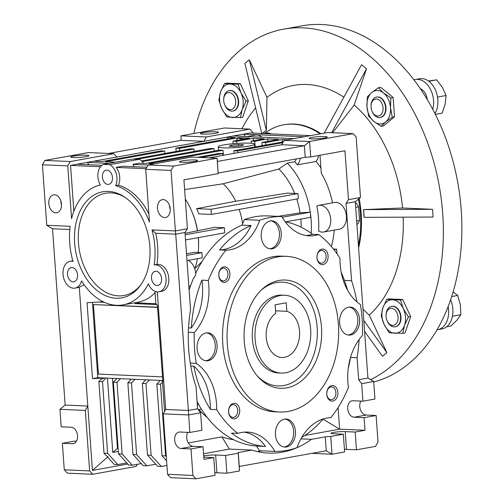 <?xml version="1.0" encoding="UTF-8"?>
<svg xmlns="http://www.w3.org/2000/svg" width="504" height="504" viewBox="0 0 504 504"><rect width="100%" height="100%" fill="white"/><g stroke="black" fill="none" stroke-linecap="round" stroke-linejoin="round"><path stroke-width="0.76" d="M255.1 339.179A38.953 27.878 -87.5 0 1 284.571 295.25A38.953 27.878 -87.5 0 1 310.634 329.15A38.953 27.878 -87.5 0 1 281.163 373.08A38.953 27.878 -87.5 0 1 255.1 339.179M266.207 337.176A23.373 16.727 92.5 0 0 281.843 357.512A23.373 16.727 92.5 0 0 299.527 331.153A23.373 16.727 92.5 0 0 286.852 311.321L286.24 302.791L275.134 304.794L275.751 313.331A23.373 16.727 92.5 0 0 266.207 337.176M275.568 310.823L286.852 311.321M281.163 373.08L278.441 372.96A38.953 27.878 -87.5 0 1 252.252 335.947A38.953 27.878 -87.5 0 1 277.383 295.438A38.953 27.878 -87.5 0 1 281.856 295.13L284.571 295.25M279.014 280.457A54.186 38.776 -87.5 0 1 321.489 327.191A54.186 38.776 -87.5 0 1 286.719 387.872A54.186 38.776 -87.5 0 1 258.029 376.803A54.186 38.776 -87.5 0 1 261.859 289.517A54.186 38.776 -87.5 0 1 279.014 280.457M257.191 375.826A51.937 37.17 92.5 0 0 283.84 385.522A51.937 37.17 92.5 0 0 317.167 327.361A51.937 37.17 92.5 0 0 276.457 282.568A51.937 37.17 92.5 0 0 260.933 290.411M286.278 256.334L281.749 256.139A77.906 55.755 92.5 0 0 272.803 256.75A77.906 55.755 92.5 0 0 222.541 337.774A77.906 55.755 92.5 0 0 274.926 411.793L279.455 411.995A77.906 55.755 -87.5 0 1 227.071 337.97A77.906 55.755 -87.5 0 1 277.332 256.946A77.906 55.755 -87.5 0 1 286.278 256.334A77.906 55.755 -87.5 0 1 338.663 330.359A77.906 55.755 -87.5 0 1 288.401 411.384A77.906 55.755 -87.5 0 1 279.455 411.995M188.509 327.858L191.337 327.984A51.937 37.17 92.5 0 0 201.928 280.161L208.265 280.438A112.959 80.842 -87.5 0 1 225.899 250.198L219.555 249.921A51.937 37.17 92.5 0 0 223.82 249.493A51.937 37.17 92.5 0 0 251.068 225.546L242.008 225.143A112.959 80.842 92.5 0 0 195.665 273.376M225.899 250.198A51.937 37.17 92.5 0 0 230.158 249.77A51.937 37.17 92.5 0 0 259.692 220.261A117.501 84.099 -87.5 0 1 281.881 216.525L266.484 215.851A117.501 84.099 92.5 0 0 244.289 219.587L259.692 220.261M306.104 235.526A51.937 37.17 92.5 0 0 308.889 235.166A51.937 37.17 92.5 0 0 312.467 234.278L318.805 234.555A112.959 80.842 -87.5 0 1 339.967 258.262A51.937 37.17 92.5 0 0 360.417 304.542A117.501 84.099 -87.5 0 1 362.439 335.412A51.937 37.17 92.5 0 0 348.409 387.494A112.959 80.842 -87.5 0 1 330.775 417.734A51.937 37.17 92.5 0 0 296.982 447.672A117.501 84.099 -87.5 0 1 286.688 450.437A117.501 84.099 -87.5 0 1 274.793 451.408A51.937 37.17 92.5 0 0 247.407 432.079A51.937 37.17 92.5 0 0 237.863 433.377A112.959 80.842 -87.5 0 1 216.707 409.67L210.37 409.387A51.937 37.17 92.5 0 0 193.832 366.131L190.764 365.999M281.881 216.525A51.937 37.17 92.5 0 0 309.267 235.853A51.937 37.17 92.5 0 0 315.233 235.45A51.937 37.17 92.5 0 0 318.805 234.555M205.556 360.751A14.024 10.036 92.5 0 0 206.256 360.656A14.024 10.036 92.5 0 0 215.303 346.708A14.024 10.036 92.5 0 0 206.779 332.848M208.07 360.738A14.024 10.036 92.5 0 0 217.117 346.154A14.024 10.036 92.5 0 0 207.686 332.829A14.024 10.036 92.5 0 0 206.079 332.942A14.024 10.036 92.5 0 0 197.032 347.527A14.024 10.036 92.5 0 0 206.457 360.851A14.024 10.036 92.5 0 0 208.07 360.738M269.716 248.781A14.024 10.036 92.5 0 0 270.421 248.692A14.024 10.036 92.5 0 0 279.462 234.738A14.024 10.036 92.5 0 0 270.938 220.878M272.229 248.768A14.024 10.036 92.5 0 0 281.276 234.184A14.024 10.036 92.5 0 0 271.851 220.859A14.024 10.036 92.5 0 0 270.238 220.972A14.024 10.036 92.5 0 0 261.192 235.557A14.024 10.036 92.5 0 0 270.617 248.882A14.024 10.036 92.5 0 0 272.229 248.768M348.081 335.002A14.024 10.036 92.5 0 0 348.787 334.914A14.024 10.036 92.5 0 0 357.834 320.96A14.024 10.036 92.5 0 0 349.31 307.1M350.595 334.99A14.024 10.036 92.5 0 0 359.642 320.405A14.024 10.036 92.5 0 0 350.217 307.081A14.024 10.036 92.5 0 0 348.604 307.194A14.024 10.036 92.5 0 0 339.557 321.779A14.024 10.036 92.5 0 0 348.989 335.103A14.024 10.036 92.5 0 0 350.595 334.99M283.922 446.972A14.024 10.036 92.5 0 0 284.628 446.884A14.024 10.036 92.5 0 0 293.668 432.93A14.024 10.036 92.5 0 0 285.144 419.07M286.436 446.96A14.024 10.036 92.5 0 0 295.483 432.375A14.024 10.036 92.5 0 0 286.058 419.051A14.024 10.036 92.5 0 0 284.445 419.164A14.024 10.036 92.5 0 0 275.398 433.749A14.024 10.036 92.5 0 0 284.823 447.073A14.024 10.036 92.5 0 0 286.436 446.96M234.7 418.805A7.793 5.575 92.5 0 0 239.702 410.08A7.793 5.575 92.5 0 0 233.591 403.364A7.793 5.575 92.5 0 0 228.596 412.089A7.793 5.575 92.5 0 0 234.7 418.805M233.617 417.369A6.382 4.567 92.5 0 0 237.737 410.729A6.382 4.567 92.5 0 0 233.447 404.662A6.382 4.567 92.5 0 0 232.709 404.712A6.382 4.567 92.5 0 0 228.596 411.352A6.382 4.567 92.5 0 0 232.886 417.419A6.382 4.567 92.5 0 0 233.617 417.369M224.916 282.303A7.793 5.575 92.5 0 0 229.912 273.577A7.793 5.575 92.5 0 0 223.808 266.862A7.793 5.575 92.5 0 0 218.812 275.581A7.793 5.575 92.5 0 0 224.916 282.303M223.833 280.867A6.382 4.567 92.5 0 0 227.953 274.226A6.382 4.567 92.5 0 0 223.663 268.159A6.382 4.567 92.5 0 0 222.926 268.21A6.382 4.567 92.5 0 0 218.812 274.85A6.382 4.567 92.5 0 0 223.102 280.917A6.382 4.567 92.5 0 0 223.833 280.867M323.083 264.568A7.793 5.575 92.5 0 0 328.079 255.843A7.793 5.575 92.5 0 0 321.974 249.127A7.793 5.575 92.5 0 0 316.972 257.853A7.793 5.575 92.5 0 0 323.083 264.568M321.999 263.132A6.382 4.567 92.5 0 0 326.12 256.492A6.382 4.567 92.5 0 0 321.823 250.425A6.382 4.567 92.5 0 0 321.092 250.475A6.382 4.567 92.5 0 0 316.972 257.116A6.382 4.567 92.5 0 0 321.269 263.183A6.382 4.567 92.5 0 0 321.999 263.132M332.867 401.071A7.793 5.575 92.5 0 0 337.863 392.351A7.793 5.575 92.5 0 0 331.758 385.629A7.793 5.575 92.5 0 0 326.756 394.355A7.793 5.575 92.5 0 0 332.867 401.071M331.783 399.634A6.382 4.567 92.5 0 0 335.903 392.994A6.382 4.567 92.5 0 0 331.613 386.933A6.382 4.567 92.5 0 0 330.876 386.978A6.382 4.567 92.5 0 0 326.756 393.618A6.382 4.567 92.5 0 0 331.052 399.685A6.382 4.567 92.5 0 0 331.783 399.634M188.849 286.398A13.633 9.4 -100.2 0 0 190.594 285.737M188.225 260.341A13.633 9.4 -100.2 0 1 195.716 274.85L193.114 279.153A112.959 80.842 92.5 0 0 189.12 290.134M198.904 409.632A97.379 69.691 92.5 0 0 207.15 417.362M201.965 261.633L195.243 268.128M198.223 252.491A61.022 42.071 -100.2 0 0 198.507 248.27L198.551 247.155A57.469 39.621 -100.2 0 0 198.406 238.272A57.469 39.621 -100.2 0 0 198.356 237.611M194.79 268.897A61.022 42.071 -100.2 0 0 197.398 258.684M198.507 248.27A61.022 42.071 -100.2 0 0 198.349 238.839A61.022 42.071 -100.2 0 0 198.255 237.63M163.214 199.59A9.091 6.268 79.8 0 1 170.132 208.183A9.091 6.268 79.8 0 1 165.476 217.545A9.091 6.268 79.8 0 1 164.506 217.608A9.091 6.268 79.8 0 1 157.588 209.021A9.091 6.268 79.8 0 1 162.244 199.66A9.091 6.268 79.8 0 1 163.214 199.59M54.501 194.821A9.091 6.268 79.8 0 1 61.419 203.414A9.091 6.268 79.8 0 1 56.763 212.776A9.091 6.268 79.8 0 1 55.793 212.839A9.091 6.268 79.8 0 1 48.875 204.252A9.091 6.268 79.8 0 1 53.531 194.891A9.091 6.268 79.8 0 1 54.501 194.821M322.214 232.105A13.558 9.343 79.8 0 1 318.629 230.989A70.113 48.34 -100.2 0 0 316.84 206.042A13.558 9.343 79.8 0 1 318.837 205.33A13.558 9.343 79.8 0 1 320.286 205.235A13.558 9.343 79.8 0 1 330.605 218.043A13.558 9.343 79.8 0 1 323.656 232.01A13.558 9.343 79.8 0 1 322.214 232.105M323.656 232.01L339.394 229.169A13.558 9.343 -100.2 0 0 346.336 215.202A13.558 9.343 -100.2 0 0 336.017 202.394A13.558 9.343 -100.2 0 0 334.574 202.488L318.837 205.33M311.812 137.435A9.091 1.014 175.9 0 1 321.634 136.527A9.091 1.014 175.9 0 1 327.222 137.063A9.091 1.014 175.9 0 1 324.494 137.989A9.091 1.014 175.9 0 1 314.672 138.896A9.091 1.014 175.9 0 1 309.091 138.361A9.091 1.014 175.9 0 1 311.812 137.435M182.24 160.839A9.091 1.014 175.9 0 1 192.062 159.932A9.091 1.014 175.9 0 1 197.65 160.467A9.091 1.014 175.9 0 1 194.922 161.393A9.091 1.014 175.9 0 1 185.1 162.301A9.091 1.014 175.9 0 1 179.518 161.765A9.091 1.014 175.9 0 1 182.24 160.839M203.099 132.665A9.091 1.014 175.9 0 1 212.921 131.758A9.091 1.014 175.9 0 1 218.509 132.294A9.091 1.014 175.9 0 1 215.781 133.22A9.091 1.014 175.9 0 1 205.96 134.127A9.091 1.014 175.9 0 1 200.378 133.591A9.091 1.014 175.9 0 1 203.099 132.665M86.209 156.624A9.091 1.014 -4.1 0 0 88.937 155.698A9.091 1.014 -4.1 0 0 83.349 155.163A9.091 1.014 -4.1 0 0 73.527 156.07A9.091 1.014 -4.1 0 0 70.806 156.996A9.091 1.014 -4.1 0 0 76.388 157.531A9.091 1.014 -4.1 0 0 86.209 156.624M158.962 291.803L161.74 291.306A13.633 9.4 -100.2 0 0 168.727 277.257A13.633 9.4 -100.2 0 0 158.351 264.373A13.633 9.4 -100.2 0 0 156.933 264.461L154.161 264.965A13.633 9.4 79.8 0 1 155.572 264.877A13.633 9.4 79.8 0 1 165.948 277.761A13.633 9.4 79.8 0 1 158.962 291.803A13.633 9.4 79.8 0 1 157.506 291.904A13.633 9.4 79.8 0 1 148.365 283.809A61.022 42.071 79.8 0 1 123.121 304.876A61.022 42.071 79.8 0 1 81.56 280.873A13.633 9.4 79.8 0 1 74.976 288.118A13.633 9.4 79.8 0 1 73.521 288.219A13.633 9.4 79.8 0 1 63.145 275.335A13.633 9.4 79.8 0 1 70.125 261.286A13.633 9.4 79.8 0 1 71.581 261.192A13.633 9.4 79.8 0 1 73.017 261.406A61.022 42.071 79.8 0 1 70.157 226.302L46.752 225.275L52.523 228.753L69.798 229.509M74.976 288.118L77.748 287.62A13.633 9.4 -100.2 0 0 79.285 287.141L92.421 470.408L107.969 456.674L106.357 455.786L104.007 453.197L98.866 381.528L100.882 379.424L104.233 377.969L105.979 378.044L120.475 378.68L116.985 382.322L113.362 382.164L116.852 378.523M84.143 284.785L79.285 287.141M107.944 184.401A7.207 4.971 -100.2 0 0 108.713 184.351A7.207 4.971 -100.2 0 0 112.405 176.929A7.207 4.971 -100.2 0 0 106.917 170.119A7.207 4.971 -100.2 0 0 106.149 170.169A7.207 4.971 -100.2 0 0 102.457 177.591A7.207 4.971 -100.2 0 0 107.944 184.401M73.061 281.849A7.207 4.971 -100.2 0 0 73.83 281.793A7.207 4.971 -100.2 0 0 77.528 274.371A7.207 4.971 -100.2 0 0 72.04 267.561A7.207 4.971 -100.2 0 0 71.272 267.611A7.207 4.971 -100.2 0 0 67.58 275.039A7.207 4.971 -100.2 0 0 73.061 281.849M157.053 285.529A7.207 4.971 -100.2 0 0 157.821 285.478A7.207 4.971 -100.2 0 0 161.513 278.057A7.207 4.971 -100.2 0 0 156.026 271.247A7.207 4.971 -100.2 0 0 155.257 271.297A7.207 4.971 -100.2 0 0 151.565 278.718A7.207 4.971 -100.2 0 0 157.053 285.529M116.103 298.236A53.884 37.151 -100.2 0 0 140.351 285.516A53.884 37.151 -100.2 0 0 124.343 196.881A53.884 37.151 -100.2 0 0 108.442 191.419A53.884 37.151 -100.2 0 0 74.674 243.174A53.884 37.151 -100.2 0 0 116.103 298.236M125.332 197.555A51.937 35.803 -100.2 0 0 110.987 192.912A51.937 35.803 -100.2 0 0 78.441 242.802A51.937 35.803 -100.2 0 0 118.371 295.867A51.937 35.803 -100.2 0 0 141.044 284.539M143.621 163.409A13.633 9.4 -100.2 0 0 139.299 159.308L132.962 159.031L103.345 164.38L109.683 164.657A13.633 9.4 79.8 0 1 115.643 185.655A61.022 42.071 79.8 0 1 149.48 222.119L145.694 169.319L171.058 170.428L173.559 166.068L217.06 158.212L218.163 173.653L217.394 161.45L304.391 145.738L309.607 141.492L353.109 133.636L356.158 136.993L360.499 197.48L355.282 201.726L367.92 378.038L373.691 381.515L361.658 383.689L362.911 401.19L352.945 400.756A8.31 5.727 -100.2 0 0 352.057 400.812A8.31 5.727 -100.2 0 0 347.804 409.374A8.31 5.727 -100.2 0 0 354.129 417.23L364.09 417.665L376.123 415.491L378.025 442.002L375.524 446.368L356.46 449.807L355.188 432.048L345.221 431.613A8.31 0.926 -4.1 0 0 333.497 432.426A8.31 0.926 -4.1 0 0 331.008 433.276A8.31 0.926 -4.1 0 0 333.377 433.755L343.337 434.19L344.61 451.949L332.023 454.224L311.888 453.342M343.337 434.19L330.75 436.464L332.023 454.224L326.252 450.746L239.255 466.458L238.26 452.56L238.203 453.184L225.616 455.459L215.649 455.017A8.31 0.926 -4.1 0 0 203.931 455.837A8.31 0.926 -4.1 0 0 203.711 455.874M203.799 457.159A8.31 0.926 -4.1 0 0 203.805 457.159L213.765 457.594L215.044 475.354L195.974 478.8L192.925 475.442L191.022 448.932L181.056 448.491A8.31 5.727 79.8 0 1 174.731 440.641A8.31 5.727 79.8 0 1 178.989 432.079A8.31 5.727 79.8 0 1 179.878 432.016L189.844 432.457L188.37 410.47L165.722 409.481L163.22 413.841L188.584 414.956L200.617 412.782L201.871 430.284L189.844 432.457M271.139 133.888A13.558 9.343 -100.2 0 0 267.889 132.955A13.558 9.343 -100.2 0 0 266.44 133.056L263.649 133.56M356.926 224.715A13.558 9.343 -100.2 0 0 359.503 220.487L358.527 206.867A13.558 9.343 -100.2 0 0 355.326 202.387M358.527 206.867L355.685 207.383M243.854 139.18A13.558 9.343 -100.2 0 0 240.124 137.97A13.558 9.343 -100.2 0 0 238.776 138.052L238.745 137.661L249.619 138.14L232.961 141.145L236.584 141.303L253.241 138.298L264.115 138.77L251.156 141.114L254.778 141.271L267.737 138.934L278.611 139.406L261.948 142.418L265.57 142.575L282.234 139.57L287.463 139.797M242.002 139.513A13.558 9.343 -100.2 0 0 238.272 138.31A13.558 9.343 -100.2 0 0 236.924 138.386L237.069 140.402M261.941 137.22A13.558 9.343 -100.2 0 0 256.782 134.965A13.558 9.343 -100.2 0 0 255.339 135.059L246.992 136.565M166.918 465.444L161.293 466.465L157.664 466.307L147.489 455.106L142.349 383.437L145.839 379.796L149.461 379.953L145.977 383.594L142.349 383.437M161.293 466.465L151.112 455.263L147.489 455.106M155.761 464.209L146.796 465.828L143.174 465.671L132.993 454.469L127.858 382.801L131.342 379.159L134.971 379.317L131.481 382.958L127.858 382.801M146.796 465.828L136.615 454.633L132.993 454.469M141.265 463.573L132.3 465.192L128.678 465.034L118.497 453.833L113.362 382.164M132.3 465.192L122.126 453.997L118.497 453.833M160.335 380.432L162.08 380.507L162.49 382.126L160.467 384.231L156.845 384.073L160.335 380.432L149.461 379.953M166.585 460.807L161.986 455.742L165.608 455.899L166.288 456.649M122.126 453.997L116.985 382.322M136.615 454.633L131.481 382.958M151.112 455.263L145.977 383.594M161.986 455.742L156.845 384.073M157.557 307.39L93.454 304.58L98.438 374.075L162.534 376.885M165.608 455.899L160.467 384.231M310.596 135.62L250.11 132.962L243.627 134.133L304.12 136.786M293.939 138.625L233.447 135.973L243.627 134.133L245.404 136.496M253.417 140.704L253.241 138.298M236.584 141.303L236.735 143.432M251.313 143.275L251.156 141.114M255.181 146.897L254.778 141.271M267.908 141.34L267.737 138.934M262.181 145.631L261.948 142.418M282.234 139.57L282.404 141.977M142.216 161.608L214.055 148.63L210.433 148.472L141.536 160.915M93.454 304.58L157.538 307.182M120.475 378.68L131.342 379.159M134.971 379.317L145.839 379.796M239.255 466.458L239.476 470.944L226.888 473.218L216.922 472.777A8.31 0.926 -4.1 0 0 214.855 472.752M356.46 449.807L346.494 449.373A8.31 0.926 -4.1 0 0 344.427 449.348M373.691 381.515L374.945 399.017L362.911 401.19M360.87 401.102A8.31 5.727 -100.2 0 0 360.505 409.928A8.31 5.727 -100.2 0 0 366.156 415.057L354.129 417.23M376.123 415.491L366.156 415.057M98.866 381.528L102.488 381.685L105.979 378.044M107.447 378.107L112.776 452.428L117.47 448.276L112.461 378.328M356.662 221.004L359.503 220.487M126.769 462.937L117.804 464.556L114.181 464.398L108.077 457.676L107.969 456.674M117.804 464.556L107.629 453.361L104.007 453.197M107.629 453.361L102.488 381.685M233.144 143.716L232.961 141.145M195.974 478.8L170.61 477.685L167.555 474.327L192.925 475.442M167.555 474.327L163.22 413.841M155.875 303.71L138.663 302.954L134.965 303.622L134.896 302.74L138.6 302.072A61.022 42.071 -100.2 0 0 155.087 292.736L155.875 303.71L157.418 305.468L162.861 381.396L162.08 380.507L162.798 380.539M162.49 382.126L164.588 411.453M156.637 304.573L134.965 303.622M265.747 144.988L265.57 142.575M214.055 148.63L214.232 151.036M283.431 141.794L233.869 150.746L237.497 150.904L282.914 142.701M233.447 135.973L226.97 137.145L235.122 137.504L175.89 148.201L179.512 148.359L238.745 137.661M123.121 304.876L134.228 302.873A61.022 42.071 -100.2 0 0 134.896 302.74M104.309 302.28L98.797 302.041L103.251 301.783M97.826 377.685L92.503 378.649L104.233 377.969L97.826 377.685L92.427 302.406M138.663 302.954L138.6 302.072M238.203 453.184L239.476 470.944M225.616 455.459L226.888 473.218M330.75 436.464L325.256 436.848L326.252 450.746M325.256 436.848L311.516 439.331A119.454 85.491 -87.5 0 1 268.569 453.102A119.454 85.491 -87.5 0 1 252.006 450.078L238.26 452.56M364.09 417.665L364.997 430.277L355.188 432.048M367.92 378.038L358.665 379.707L361.658 383.689M117.47 448.276L118.093 448.169M112.776 452.428L118.327 451.426M92.503 378.649L87.06 302.721L98.797 302.041M52.523 228.753L65.161 405.065L87.809 406.06L85.308 410.42L89.643 470.912L92.698 474.27L136.2 466.414L137.428 464.266M127.758 464.026L92.421 470.408M46.752 225.275L42.418 164.789L67.782 165.898L70.283 161.538L113.778 153.682L116.833 157.04L203.83 141.322L206.331 136.962L180.968 135.847L181.182 140.333L108.549 153.449M228.18 138.757L226.97 137.145L203.83 141.322L181.182 140.333M252.926 133.088L252.882 132.464L249.833 129.106L206.331 136.962M176.123 151.414L175.89 148.201M179.689 150.772L179.512 148.359M238.776 138.052L236.924 138.386M194.185 151.408L194.008 148.995L190.386 148.838L133.762 159.069M137.384 159.226L194.008 148.995M115.548 162.175L105.475 161.734L164.707 151.036L161.085 150.879L101.852 161.576L93.694 161.217L87.217 162.389L109.066 163.346M164.877 153.443L164.707 151.036M101.871 165.318L77.036 164.228L87.217 162.389L88.994 164.751M213.765 457.594L203.956 459.371L203.055 446.758L191.022 448.932M203.055 446.758L193.089 446.317A8.31 5.727 79.8 0 1 187.438 441.189A8.31 5.727 79.8 0 1 187.803 432.369M165.722 409.481L157.292 291.892M155.087 292.736L155.238 291.419M218.226 173.036L305.222 157.317L304.391 145.738L281.742 144.743L284.243 140.377L309.607 141.492L310.716 156.933L344.956 150.746L348.466 199.653L346.021 203.396L355.282 201.726M284.243 140.377L327.739 132.52L353.109 133.636M281.742 144.743L209.11 157.859M234.058 153.355L233.869 150.746M237.623 152.712L237.497 150.904M222.818 155.383L222.686 153.581L219.064 153.418L197.335 157.343M200.957 157.506L222.686 153.581M154.186 163.869L148.957 163.643L223.001 150.268L219.379 150.11L145.335 163.485L139.312 163.22L132.829 164.392L148.132 165.06M223.36 155.289L223.001 150.268M134.316 166.742A13.633 9.4 -100.2 0 0 132.829 164.392M146.853 167.29L122.648 166.226L116.172 167.397A13.633 9.4 79.8 0 1 118.421 185.151L115.643 185.655M67.782 165.898L71.568 218.698A61.022 42.071 79.8 0 1 100.372 184.987A13.633 9.4 79.8 0 1 103.345 164.38M139.299 159.308L109.683 164.657M156.933 264.461A61.022 42.071 -100.2 0 0 155.73 233.283L175.732 234.158L175.392 230.92L151.994 229.893L155.73 233.283M151.994 229.893A61.022 42.071 79.8 0 1 154.161 264.965M201.424 409.179L198.33 409.733M197.329 404.699L198.626 404.466M252.006 450.078L229.358 449.083L203.553 453.745M261.456 450.822A119.454 85.491 -87.5 0 1 257.292 451.553M311.516 439.331L300.919 438.864M364.997 430.277L339.633 429.162L338.083 407.591M338.833 429.219L339.633 429.162M323.02 419.152L338.089 428.236L338.89 429.301L304.87 435.443M358.665 379.707L357.084 357.727L350.564 357.437M360.499 197.48L348.466 199.653M346.021 203.396L351.565 280.722A119.454 85.491 -87.5 0 1 356.914 301.883M359.119 339.501A119.454 85.491 -87.5 0 1 357.084 357.727M351.565 280.722L344.446 280.407M336.993 253.777L336.659 249.171L333.44 249.026M333.944 249.663L336.659 249.171M311.163 233.302A70.113 48.34 -100.2 0 0 310.514 213.904L310.609 217.331L285.548 221.861M310.514 213.904L310.388 212.159L282.284 217.237M211.359 214.446L298.362 198.727L297.99 193.58L210.993 209.299L211.359 214.446L198.853 213.898A57.185 39.425 -100.2 0 0 196.636 208.669L235.733 201.241L287.475 193.12L297.99 193.58M249.833 129.106L224.463 127.991L180.968 135.847M92.698 474.27L67.334 473.155L64.279 469.797L62.376 443.287L74.409 441.113L76.45 441.202M89.643 470.912L64.279 469.797M85.308 410.42L59.945 409.311L61.198 426.812L71.165 427.247A8.31 5.727 79.8 0 1 77.49 435.103A8.31 5.727 79.8 0 1 73.231 443.665A8.31 5.727 79.8 0 1 72.343 443.722L62.376 443.287M65.161 405.065L59.945 409.311M70.283 161.538L44.913 160.423L88.414 152.567L113.778 153.682M42.418 164.789L44.913 160.423M116.833 157.04L93.694 161.217M77.036 164.228L70.56 165.4L73.842 211.245M100.517 166.711L70.56 165.4M197.625 408.801L188.37 410.47L175.732 234.158L184.987 232.483L190.531 309.809A119.454 85.491 92.5 0 0 196.05 386.814L197.625 408.801L200.617 412.782M145.694 169.319L148.195 164.953L191.69 157.097L217.06 158.212L217.394 161.45M305.222 157.317L310.716 156.933M148.195 164.953L173.559 166.068M146.04 168.708L116.172 167.397M148.888 213.91A61.022 42.071 -100.2 0 0 118.421 185.151M184.987 232.483L187.425 228.747L175.392 230.92L171.058 170.428M197.234 403.345L198.028 403.376M188.288 442.94L221.917 436.867A107.768 77.125 92.5 0 0 233.554 439.664M229.358 449.083L221.917 436.867M332.508 202.86A70.113 48.34 -100.2 0 0 321.287 173.231L319.996 155.257M331.349 246.494A70.113 48.34 -100.2 0 0 334.234 230.101M320.897 167.801A70.113 48.34 -100.2 0 0 315.989 161.482A13.558 9.343 -100.2 0 0 318.629 155.503M315.989 161.482L297.48 164.827A13.558 9.343 -100.2 0 0 300.214 158.225M296.566 158.88L294.67 161.784L287.267 163.12L278.882 169.016L223.178 183.777L184.615 189.561M297.48 164.827A70.113 48.34 -100.2 0 0 294.67 161.784M278.107 216.361L300.05 212.858L310.388 212.159M300.05 212.858A62.893 43.363 -100.2 0 0 296.724 199.023M294.689 193.435A62.893 43.363 -100.2 0 0 278.882 169.016M287.267 163.12A70.113 48.34 79.8 0 1 310.269 212.153M185.044 233.339L214.691 227.285L224.318 227.707L224.689 232.854L185.516 239.929M210.993 209.299L196.636 208.669M197.448 231.097A61.022 42.071 -100.2 0 0 191.848 211.428A61.022 42.071 -100.2 0 0 185.296 199.055M191.848 211.428L192.282 212.461A57.469 39.621 79.8 0 1 197.48 230.53M186.631 255.415L201.915 252.655L202.28 257.802L186.997 260.562M201.915 252.655L194.594 252.334L186.512 253.789M187.425 228.747L183.922 179.84L218.163 173.653M185.151 234.782L224.318 227.707M301.172 227.209A62.893 43.363 -100.2 0 0 300.825 219.101M235.733 201.241A55.182 38.046 -100.2 0 0 223.178 183.777M242.651 223.719A55.182 38.046 -100.2 0 0 239.135 209.425M60.808 200.781A9.091 6.268 -100.2 0 0 61.52 204.712M170.232 209.481A9.091 6.268 79.8 0 1 169.52 205.55M285.277 221.81A112.959 80.842 -87.5 0 1 312.467 234.278M341.208 272.343A112.959 80.842 -87.5 0 1 347.558 290.165M350.62 357.078A112.959 80.842 -87.5 0 1 348.283 368.141M323.165 418.981A112.959 80.842 -87.5 0 1 301.751 437.403M274.793 451.408L259.39 450.734A51.937 37.17 92.5 0 0 256.442 446.053L265.501 446.45A51.937 37.17 92.5 0 0 244.232 432.13M265.501 446.45A112.959 80.842 -87.5 0 1 231.525 433.1L237.863 433.377M210.37 409.387A112.959 80.842 -87.5 0 1 193.832 366.131M191.337 327.984A112.959 80.842 -87.5 0 1 201.928 280.161M242.008 225.143A51.937 37.17 92.5 0 0 244.289 219.587M197.114 401.669A112.959 80.842 92.5 0 0 256.442 446.053M219.555 249.921A112.959 80.842 -87.5 0 1 251.068 225.546M190.273 363.126L196.258 363.39A117.501 84.099 -87.5 0 1 194.235 332.52L188.313 332.262M216.707 409.67A51.937 37.17 92.5 0 0 196.258 363.39M194.235 332.52A51.937 37.17 92.5 0 0 208.265 280.438M249.083 146.047A18.175 2.029 -4.1 0 0 254.533 144.188A18.175 2.029 -4.1 0 0 243.363 143.117A18.175 2.029 -4.1 0 0 223.719 144.931A18.175 2.029 -4.1 0 0 218.27 146.79A18.175 2.029 -4.1 0 0 229.44 147.861A18.175 2.029 -4.1 0 0 249.083 146.047M241.63 145.719L243.646 144.768L238.411 144.541L231.172 145.259L229.156 146.21L234.392 146.437L241.63 145.719M231.248 146.305L231.172 145.259M238.518 146.028L238.411 144.541M373.722 382.007A181.774 125.32 -100.2 0 0 461.229 210.269A181.774 125.32 -100.2 0 0 302.085 25.824L283.569 29.169A181.774 125.32 79.8 0 1 442.714 213.608A181.774 125.32 79.8 0 1 370.591 379.651M193.864 133.516A181.774 125.32 79.8 0 1 283.569 29.169M264.644 133.377A87.639 60.423 79.8 0 1 283.645 124.809L284.458 124.664A87.639 60.423 79.8 0 1 320.897 133.755M359.195 198.538A87.639 60.423 79.8 0 1 361.192 213.589A87.639 60.423 79.8 0 1 358.596 248.025M363.485 209.62L363.56 209.62A90.084 62.105 79.8 0 1 364.109 217.344L364.039 217.337A89.977 62.03 -100.2 0 0 363.819 213.482A89.977 62.03 -100.2 0 0 363.485 209.62L402.539 208.001A124.645 85.932 -100.2 0 0 354.173 105.04L366.521 68.815A167.593 115.548 -100.2 0 0 361.538 64.751L324.406 132.817A90.084 62.105 79.8 0 1 324.74 133.062M332.653 132.735L354.173 105.04M343.848 97.177A124.645 85.932 -100.2 0 0 266.969 97.367L266.364 130.36A89.977 62.03 -100.2 0 0 262.489 133.51M255.641 108.013A124.645 85.932 -100.2 0 0 242.002 128.759M283.645 124.809A87.639 60.423 79.8 0 1 320.078 133.906M358.464 199.13A87.639 60.423 79.8 0 1 360.379 213.74A87.639 60.423 79.8 0 1 358.407 245.366M240.458 117.596L242.178 109.576A16.878 11.636 79.8 0 1 232.583 117.495A16.878 11.636 79.8 0 1 221.785 108.681L226.857 117.004L240.458 117.596L242.714 117.193L248.314 100.756L240.314 83.727L226.718 83.135L224.456 83.538L220.582 91.948L218.856 99.975L221.785 108.681A16.878 11.636 79.8 0 1 220.582 91.948A16.878 11.636 79.8 0 1 230.183 84.036L224.456 83.538M410.653 316.525L402.652 299.496L389.056 298.904L386.801 299.307L382.927 307.717L381.2 315.743L384.124 324.45L389.195 332.772L402.797 333.364L405.052 332.961L410.653 316.525L408.397 316.934L404.523 325.345A16.878 11.636 79.8 0 1 394.922 333.264A16.878 11.636 79.8 0 1 384.124 324.45A16.878 11.636 79.8 0 1 382.927 307.717A16.878 11.636 79.8 0 1 392.521 299.804L386.801 299.307M381.181 126.353L385.648 121.974A16.878 11.636 79.8 0 1 373.867 121.458A16.878 11.636 79.8 0 1 366.944 106.709A16.878 11.636 79.8 0 1 371.794 92.478L367.321 96.856L366.944 106.709L368.707 116.178L373.867 121.458L381.181 126.353L383.437 125.943L394.519 116.802L393.139 97.48L380.665 87.305L378.409 87.715L383.569 92.994A16.878 11.636 79.8 0 1 390.499 107.743L390.877 97.889L393.139 97.48M262.351 133.503A90.084 62.105 79.8 0 1 266.32 130.265L266.364 130.36M266.969 97.367L249.335 59.825A167.593 115.548 -100.2 0 0 244.906 63.479L261.891 133.925M266.32 130.265L249.335 59.825M364.575 331.361L382.435 356.265A167.593 115.548 -100.2 0 0 386.864 352.611L369.23 315.069A124.645 85.932 -100.2 0 0 403.156 217.167M363.787 320.437L386.864 352.611M362.981 309.128L369.23 315.069M364.109 217.344L433.068 217.035A167.593 115.548 -100.2 0 0 432.514 209.311L402.539 208.001M363.56 209.62L432.514 209.311M331.676 132.697L366.521 68.815M223.7 99.471L223.719 98.91A10.389 7.163 79.8 0 1 229.15 90.613L229.534 90.544A10.389 7.163 79.8 0 1 237.289 95.892A10.389 7.163 79.8 0 1 233.226 110.987L232.842 111.056A10.389 7.163 79.8 0 1 228.911 110.225A10.389 7.163 79.8 0 1 224.853 105.178L224.633 104.662A8.593 5.922 79.8 0 1 223.7 99.471A8.593 5.922 79.8 0 1 231.443 93.29A8.593 5.922 79.8 0 1 235.494 104.561A8.593 5.922 79.8 0 1 227.991 108.839A8.593 5.922 79.8 0 1 224.633 104.662M238.058 84.137L230.183 84.036A16.878 11.636 79.8 0 1 240.981 92.843A16.878 11.636 79.8 0 1 242.178 109.576L246.059 101.165L240.981 92.843L238.058 84.137L240.314 83.727M246.059 101.165L248.314 100.756M229.15 90.613A10.389 7.163 79.8 0 1 233.081 91.438A10.389 7.163 79.8 0 1 238.279 102.369A10.389 7.163 79.8 0 1 232.842 111.056M386.039 315.239L386.064 314.679A10.389 7.163 79.8 0 1 391.488 306.382L391.879 306.312A10.389 7.163 79.8 0 1 399.628 311.661A10.389 7.163 79.8 0 1 395.571 326.756L395.18 326.825A10.389 7.163 79.8 0 1 391.249 325.994A10.389 7.163 79.8 0 1 387.192 320.947L386.978 320.431A8.593 5.922 79.8 0 1 386.039 315.239A8.593 5.922 79.8 0 1 393.781 309.059A8.593 5.922 79.8 0 1 397.832 320.33A8.593 5.922 79.8 0 1 390.329 324.608A8.593 5.922 79.8 0 1 386.978 320.431M402.797 333.364L404.523 325.345A16.878 11.636 79.8 0 0 403.32 308.612L408.397 316.934M400.396 299.905L392.521 299.804A16.878 11.636 79.8 0 1 403.32 308.612L400.396 299.905L402.652 299.496M371.039 105.934L371.057 105.374A10.389 7.163 79.8 0 1 371.354 103.074A10.389 7.163 79.8 0 1 376.488 97.077L376.872 97.007A10.389 7.163 79.8 0 1 385.308 104.101A10.389 7.163 79.8 0 1 382.983 116.304A10.389 7.163 79.8 0 1 380.564 117.451L380.18 117.52A10.389 7.163 79.8 0 1 372.191 111.642L371.971 111.126A8.593 5.922 79.8 0 1 371.039 105.934A8.593 5.922 79.8 0 1 371.278 104.032A8.593 5.922 79.8 0 1 378.781 99.754A8.593 5.922 79.8 0 1 382.826 111.025A8.593 5.922 79.8 0 1 377.887 116.052A8.593 5.922 79.8 0 1 371.971 111.126M392.263 117.212L390.499 107.743A16.878 11.636 79.8 0 1 385.648 121.974L392.263 117.212L394.519 116.802M390.877 97.889L383.569 92.994A16.878 11.636 79.8 0 0 371.794 92.478L378.409 87.715M437.062 329.786A20.771 14.32 -100.2 0 0 437.768 329.685L442.027 328.917A20.771 14.32 -100.2 0 0 452.825 309.109A20.771 14.32 -100.2 0 0 450.626 299.804M437.768 329.685A20.771 14.32 -100.2 0 0 448.573 309.878A20.771 14.32 -100.2 0 0 448.151 306.596M434.958 113.639A20.771 14.32 -100.2 0 0 436.023 91.52A20.771 14.32 -100.2 0 0 421.854 78.58A20.771 14.32 -100.2 0 0 419.637 78.725L415.378 79.493A20.771 14.32 -100.2 0 0 413.916 79.878M432.779 109.418A20.771 14.32 -100.2 0 0 417.596 79.349A20.771 14.32 -100.2 0 0 415.378 79.493M427.272 99.628A11.844 8.165 -100.2 0 0 420.254 88.635M391.488 306.382A10.389 7.163 79.8 0 1 395.419 307.207A10.389 7.163 79.8 0 1 400.617 318.137A10.389 7.163 79.8 0 1 395.18 326.825M446.683 326.768L450.929 326L456.977 320.153L460.87 314.698L452.441 316.222M451.704 296.554L457.708 295.47L460.366 304.889L460.87 314.698M453.14 291.879L457.708 295.47M376.488 97.077A10.389 7.163 79.8 0 1 383.569 101.178A10.389 7.163 79.8 0 1 385.314 111.523A10.389 7.163 79.8 0 1 380.18 117.52M435.33 114.377L442.153 113.142L445.183 104.133L446.065 95.514L437.497 97.064M428.797 81.264L436.678 79.834L442.449 87.482L446.065 95.514M428.457 81.012L436.678 79.834M215.649 455.017L216.922 472.777M345.221 431.613L346.494 449.373M193.089 446.317L181.056 448.491M72.343 443.722L74.082 443.407M70.125 261.286L72.841 260.795M254.734 146.979L254.533 144.188M218.522 150.261L218.27 146.79M420.575 89.113L421.086 89.019"/></g></svg>
